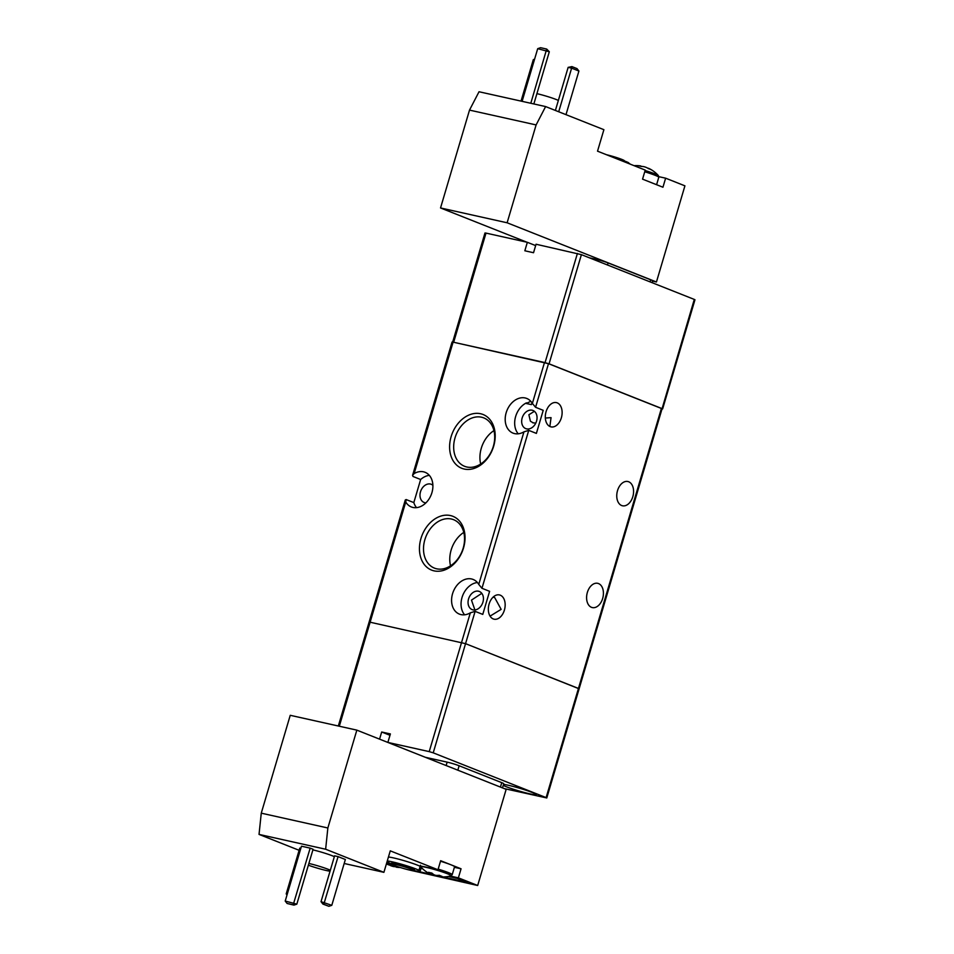 <?xml version="1.0" encoding="UTF-8"?>
<svg xmlns="http://www.w3.org/2000/svg" width="954" height="954" viewBox="0 0 954 954"><rect width="100%" height="100%" fill="white"/><g stroke="black" fill="none" stroke-linecap="round" stroke-linejoin="round"><path stroke-width="1.43" d="M645.107 170.527A15.824 1.252 16.5 0 1 658.379 175.596L658.379 175.596A29.586 29.586 0 0 0 650.115 169.073A29.502 22.109 111.6 0 1 651.296 169.764A29.014 18.09 137.1 0 0 648.601 168.691A29.502 22.109 -68.4 0 0 645.619 167.177L644.057 166.7A29.502 19.402 102.5 0 0 641.124 166.437A29.014 20.475 -107.1 0 0 639.514 165.996A29.014 20.475 -107.1 0 0 637.904 165.722A29.502 19.402 -77.5 0 1 639.764 165.805A29.502 19.402 -77.5 0 1 640.838 165.984L640.754 166.318M648.231 168.464L648.315 168.238A29.502 22.109 111.6 0 1 650.115 169.073M558.364 100.42A14.799 1.169 -163.5 0 0 556.361 99.562A14.799 1.169 -163.5 0 0 536.911 93.647M628.364 163.408L628.567 162.705A17.756 1.395 -163.5 0 0 625.8 161.488A17.756 1.395 -163.5 0 0 611.896 156.873M624.381 160.94L624.429 160.809A11.83 0.93 -163.5 0 0 621.781 159.39A11.83 0.93 -163.5 0 0 606.422 154.703M628.531 162.836A16.564 1.3 -163.5 0 0 629.735 163.671L629.664 163.921M662.947 187.234L642.555 179.149L645.238 170.098L597.526 151.173L603.894 129.684L545.616 106.574L536.112 124.926L507.123 222.783L656.447 281.99L684.924 185.839L665.63 178.183L662.947 187.234M658.856 176.681L665.63 178.183M656.447 281.99L652.608 281.132M589.369 257.807L596.095 259.309A8.872 0.704 16.5 0 1 608.08 262.922L650.7 279.82A8.872 0.704 16.5 0 1 652.679 280.893L652.142 282.706M526.882 242.197L440.533 207.96L507.123 222.783M536.112 124.926L469.511 110.104L440.533 207.96M545.616 106.574L479.027 91.751L469.511 110.104M521.039 101.1L533.322 59.625L534.574 59.208M565.996 114.659L578.911 71.037L571.625 68.151L558.71 111.761M555.395 110.449L568.143 67.376L571.923 66.601L571.625 68.151L568.143 67.376M530.806 103.27L546.69 49.059L549.313 51.766L533.858 103.95M549.313 51.766L537.698 48.678L522.1 101.339M534.383 59.863L533.322 59.625M578.911 71.037L577.015 68.616L571.923 66.601M546.69 49.059L540.596 47.7L537.698 48.678M450.956 875.844A15.824 1.252 -163.5 0 0 443.371 872.29A15.824 1.252 -163.5 0 0 426.211 867.377A15.824 1.252 -163.5 0 0 420.845 866.924L420.845 866.924A29.586 29.586 0 0 0 429.109 873.447A29.502 22.109 -68.4 0 0 430.922 874.281L431.065 874.186A29.502 19.402 -77.5 0 1 428.596 872.314A29.014 18.436 -33.4 0 0 430.159 872.731A29.014 18.436 -33.4 0 0 431.816 873.029A29.502 19.402 102.5 0 0 434.285 874.901L435.835 875.378A29.502 22.109 -68.4 0 0 439.305 875.283A29.014 16.051 70.4 0 0 442 876.356A29.502 22.109 111.6 0 1 438.53 876.44L438.399 876.535A29.502 19.402 102.5 0 0 439.472 876.714A29.586 29.586 0 0 0 450.956 875.844L452.22 874.651A16.564 1.3 16.5 0 0 438.172 869.13M438.47 876.201A29.014 20.475 72.9 0 1 438.113 876.082A29.502 19.402 -77.5 0 1 435.179 875.82L433.617 875.343A29.502 22.109 111.6 0 1 431.089 874.114M396.256 866.804A29.014 20.475 72.9 0 1 395.886 866.685A29.502 19.402 -77.5 0 1 392.953 866.423L391.39 865.946A29.502 22.109 111.6 0 1 388.862 864.718M386.43 863.799A29.586 29.586 0 0 0 386.895 864.05A29.502 22.109 -68.4 0 0 388.695 864.884L388.838 864.789A29.502 19.402 -77.5 0 1 386.632 863.143M386.668 863A29.014 18.436 -33.4 0 0 387.944 863.334A29.014 18.436 -33.4 0 0 389.602 863.632A29.502 19.402 102.5 0 0 392.058 865.505L393.62 865.982A29.502 22.109 -68.4 0 0 395.791 865.993M312.9 849.883A14.799 1.169 16.5 0 1 332.35 855.798A14.799 1.169 16.5 0 1 334.353 856.656M308.881 863.453A14.799 1.169 16.5 0 1 328.331 869.368A14.799 1.169 16.5 0 1 330.334 870.227M388.445 857.014A17.756 1.395 16.5 0 1 417.375 865.111A17.756 1.395 16.5 0 1 420.142 866.327A16.564 1.3 16.5 0 1 425.794 867.055L437.981 869.762L390.269 850.849L383.902 872.338L325.636 849.227L327.854 827.989L356.844 730.132L290.243 715.309L261.265 813.166L327.854 827.989M391.498 863.799A17.756 1.395 16.5 0 1 390.091 863.263A17.756 1.395 16.5 0 1 387.002 861.879M387.276 860.973A17.756 1.395 16.5 0 1 416.206 869.07A17.756 1.395 16.5 0 1 418.973 870.286L420.142 866.327M391.462 863.942L391.796 862.81A11.83 0.93 16.5 0 1 399.392 864.145A11.83 0.93 16.5 0 1 411.854 868.104A11.83 0.93 16.5 0 1 414.489 869.523L414.155 870.656A11.83 0.93 16.5 0 1 406.559 869.321A11.83 0.93 16.5 0 1 394.109 865.361A11.83 0.93 16.5 0 1 391.462 863.942A11.83 0.93 16.5 0 1 399.058 865.278A11.83 0.93 16.5 0 1 411.52 869.237A11.83 0.93 16.5 0 1 414.155 870.656M437.981 869.762L440.665 860.711L450.86 864.753A16.564 1.3 -163.5 0 0 440.509 861.235M452.22 874.651L454.557 866.745A16.564 1.3 -163.5 0 0 450.86 864.753L461.056 868.796L458.373 877.847L450.228 876.034M454.39 867.317L461.056 868.796M421.286 867.401L420.142 871.252A16.564 1.3 16.5 0 1 418.925 870.346A16.564 1.3 16.5 0 1 418.973 870.286M299.115 850.3L259.035 834.404L261.265 813.166M356.844 730.132L506.157 789.352L477.68 885.503L409.469 870.048M420.988 868.39L422.324 868.689A24.267 1.908 -163.5 0 0 422.67 868.808M448.404 876.428A24.267 1.908 -163.5 0 0 450.92 877.012L457.455 878.467L467.281 882.367L442.823 876.929M431.661 874.436L414.191 870.549A17.756 1.395 16.5 0 0 420.142 871.252M477.68 885.503L458.373 877.847M259.035 834.404L325.636 849.227M338.074 856.62L334.592 855.845L321.021 901.661L331.789 905.322L345.36 859.506L338.074 856.62L323.788 904.273L328.892 906.3L331.789 905.322M300.82 848.333L299.771 848.094L286.2 893.91L287.249 894.148M296.825 904.154L285.21 901.053L301.464 846.198L310.169 848.13L313.079 849.287L296.825 904.154L293.927 905.119L287.106 903.474L293.2 904.833L310.169 848.13M344.179 863.489L383.902 872.338M330.036 871.217A14.799 1.169 16.5 0 1 308.357 865.206M328.892 906.3L322.917 904.082L321.021 901.661M287.011 894.959L286.2 893.91M285.21 901.053L287.106 903.474M322.917 904.082L323.788 904.273M293.2 904.833L293.927 905.119M388.838 864.789L389.268 863.585M393.096 865.815L392.953 866.423M391.39 865.946L391.653 865.254M396.494 866.244L396.172 867.138L396.387 866.208M396.315 867.043L396.339 867.091A29.502 22.109 111.6 0 0 398.855 867.043M395.886 866.685L395.874 866.029M396.172 867.138A29.502 19.402 102.5 0 0 397.246 867.317A29.586 29.586 0 0 0 400.358 867.52M446.138 765.549L447.152 762.139L425.269 757.273M447.152 762.139A8.872 0.704 16.5 0 1 459.136 765.764L457.825 770.188M500.445 787.086L501.744 782.662L459.136 765.764M501.744 782.662A8.872 0.704 16.5 0 1 503.736 783.723L502.496 787.897M435.322 875.212L435.179 875.82M438.113 876.082L438.101 875.39M438.399 876.535L438.673 875.355M431.065 874.186L431.494 872.982M438.78 875.343L438.53 876.44M433.617 875.343L433.867 874.651M503.235 785.38A17.756 1.395 -163.5 0 0 506.169 786.68A17.756 1.395 -163.5 0 0 524.855 792.619A17.756 1.395 -163.5 0 0 536.255 794.634A17.756 1.395 -163.5 0 0 532.284 792.5A17.756 1.395 -163.5 0 0 503.533 784.403M475.116 611.371L482.772 614.4L489.605 591.325L481.961 588.296L478.753 584.42A18.639 13.964 -68.4 0 0 473.148 579.46A18.639 13.964 -68.4 0 0 453.281 591.635A18.639 13.964 -68.4 0 0 459.399 614.114A18.639 13.964 -68.4 0 0 470.334 612.838L475.116 611.371L465.552 643.664L369.138 621.996L465.552 643.664L579.114 688.8L578.458 688.442L661.384 408.455L548.49 363.689L535.576 407.298L532.368 403.423A18.639 13.964 -68.4 0 0 526.763 398.462A18.639 13.964 -68.4 0 0 506.896 410.637A18.639 13.964 -68.4 0 0 513.013 433.116A18.639 13.964 -68.4 0 0 523.949 431.84L528.731 430.373L536.386 433.402L543.22 410.327L535.576 407.298M379.561 739.147L381.683 732.004L389.983 735.295M425.389 757.297L387.873 742.427L390.389 733.936L381.683 732.004M387.873 742.427L429.217 751.621L470.334 612.838M433.223 752.837L546.117 797.604L578.458 688.442L465.552 643.664L433.223 752.837L429.217 751.621M661.384 408.455L662.052 408.813L546.785 797.961L504.296 788.612M546.785 797.961L546.117 797.604M662.016 408.908L694.297 299.425L581.403 254.646L549.063 363.82L453.663 342.259L486.003 233.098L527.347 242.304L524.831 250.783L533.536 252.727L536.053 244.236L581.403 254.646M661.969 408.586L549.063 363.82M694.297 299.425L694.965 299.783L662.625 408.944M452.673 342.057L484.978 232.979L486.003 233.098M535.647 245.595L527.347 242.304M482.927 602.141A9.767 7.322 111.6 0 1 472.147 609.618A9.767 7.322 111.6 0 1 468.557 598.945A9.767 7.322 111.6 0 1 479.337 591.468A9.767 7.322 111.6 0 1 482.927 602.141M481.782 593.34L471.479 600.102L474.913 609.976M424.876 539.642A26.032 19.509 -68.4 0 0 434.428 568.119A26.032 19.509 -68.4 0 0 463.179 548.168A26.032 19.509 -68.4 0 0 453.627 519.703A26.032 19.509 -68.4 0 0 424.876 539.642M463.775 532.415A26.032 19.509 -68.4 0 0 451.135 550.064A26.032 19.509 -68.4 0 0 450.538 565.817M420.964 538.473A28.93 21.68 -68.4 0 0 434.046 570.862A28.93 21.68 -68.4 0 0 463.525 547.942A28.93 21.68 -68.4 0 0 450.431 515.554A28.93 21.68 -68.4 0 0 420.964 538.473M455.034 437.838A26.032 19.509 -68.4 0 0 464.586 466.303A26.032 19.509 -68.4 0 0 493.337 446.365A26.032 19.509 -68.4 0 0 483.773 417.9A26.032 19.509 -68.4 0 0 455.034 437.838M493.933 430.612A26.032 19.509 -68.4 0 0 481.293 448.249A26.032 19.509 -68.4 0 0 480.685 464.002M451.123 436.658A28.93 21.68 -68.4 0 0 464.204 469.046A28.93 21.68 -68.4 0 0 493.683 446.126A28.93 21.68 -68.4 0 0 480.589 413.738A28.93 21.68 -68.4 0 0 451.123 436.658M429.348 475.366A18.639 13.964 -68.4 0 0 420.654 479.516L413.01 476.475L412.569 475.342L414.155 473.578A18.639 13.964 111.6 0 1 425.079 472.302A18.639 13.964 111.6 0 1 431.923 492.669A18.639 13.964 111.6 0 1 411.341 506.956A18.639 13.964 111.6 0 1 405.736 501.995L339.314 726.232M432.889 485.288A9.767 7.322 -68.4 0 0 431.28 484.298A9.767 7.322 -68.4 0 0 420.499 491.775A9.767 7.322 -68.4 0 0 424.077 502.46A9.767 7.322 -68.4 0 0 425.925 502.841M493.075 597.168L494.685 597.55L501.136 609.356L490.058 616.129M493.23 618.931A12.426 8.169 102.5 0 0 494.053 619.182A12.426 8.169 102.5 0 0 504.571 609.463A12.426 8.169 102.5 0 0 500.266 595.177A12.426 8.169 102.5 0 0 499.455 594.926A12.426 8.169 102.5 0 0 488.925 604.645A12.426 8.169 102.5 0 0 493.23 618.931M550.196 426.617A12.426 8.169 102.5 0 0 551.018 426.879A12.426 8.169 102.5 0 0 561.536 417.148A12.426 8.169 102.5 0 0 557.231 402.862A12.426 8.169 102.5 0 0 556.409 402.612A12.426 8.169 102.5 0 0 545.891 412.331A12.426 8.169 102.5 0 0 550.196 426.617M545.33 418.055L551.054 417.637L549.886 426.199M534.383 411.293L528.874 414.763L530.4 421.203L533.393 422.956M532.582 422.705L535.063 423.051M522.172 417.947A9.767 7.322 -68.4 0 0 525.761 428.62A9.767 7.322 -68.4 0 0 536.542 421.143A9.767 7.322 -68.4 0 0 532.952 410.47A9.767 7.322 -68.4 0 0 522.172 417.947M591.492 607.328A12.426 8.169 102.5 0 0 592.315 607.579A12.426 8.169 102.5 0 0 602.833 597.86A12.426 8.169 102.5 0 0 598.528 583.574A12.426 8.169 102.5 0 0 597.705 583.323A12.426 8.169 102.5 0 0 587.187 593.042A12.426 8.169 102.5 0 0 591.492 607.328M628.686 481.77A12.426 8.169 -77.5 0 1 632.991 496.056A12.426 8.169 -77.5 0 1 622.473 505.775A12.426 8.169 -77.5 0 1 621.65 505.525A12.426 8.169 -77.5 0 1 617.345 491.238A12.426 8.169 -77.5 0 1 627.863 481.52A12.426 8.169 -77.5 0 1 628.686 481.77M405.736 501.995L406.166 499.562L405.283 499.979L369.138 621.996L369.794 622.354M532.368 403.423L544.495 362.484L548.49 363.689M406.166 499.562L413.821 502.591L420.654 479.516M544.495 362.484L453.09 342.14L414.155 473.578M412.581 475.342L452.065 342.021L453.09 342.14M477.405 582.524A18.639 13.964 -68.4 0 0 462.75 595.391A18.639 13.964 -68.4 0 0 464.61 614.793M531.974 402.779L531.426 404.627L526.25 403.482L530.651 401.372M531.426 404.627L526.25 403.482M526.429 402.874A18.639 13.964 -68.4 0 0 518.225 433.796M413.821 502.591A18.639 13.964 -68.4 0 0 416.552 507.635M658.379 175.596L658.785 177.289A16.564 1.3 -163.5 0 0 644.737 171.768M650.079 281.883L650.7 279.82M595.785 260.359L596.095 259.309M608.08 262.922L607.471 264.985M545.068 362.603L577.408 253.442M478.753 584.42L523.949 431.84M528.731 430.373L481.961 588.296M656.591 184.706L658.785 177.289M639.764 165.805A29.586 29.586 0 0 0 634.076 165.674M420.845 866.924L420.44 865.242M369.138 621.996L338.324 726.018"/></g></svg>

